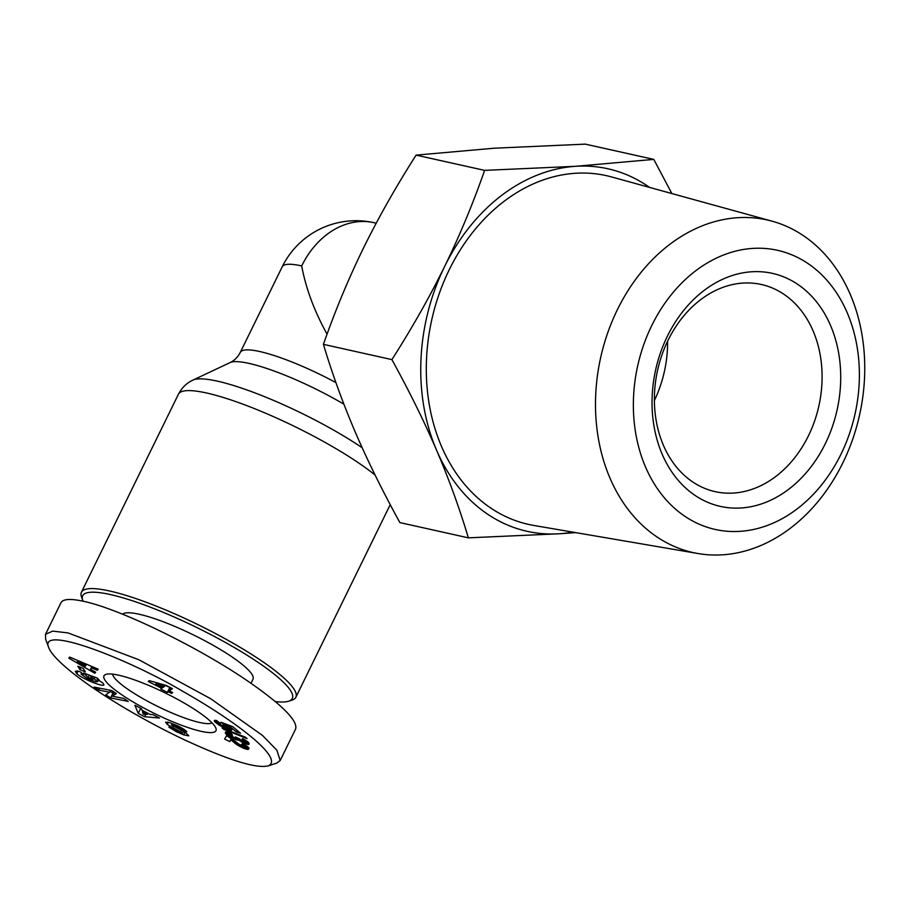 <?xml version="1.0" encoding="UTF-8"?>
<svg xmlns="http://www.w3.org/2000/svg" width="910" height="910" viewBox="0 0 910 910"><rect width="100%" height="100%" fill="white"/><g stroke="black" fill="none" stroke-linecap="round" stroke-linejoin="round"><path stroke-width="1.36" d="M288.629 701.212L292.076 700.097A119.392 22.17 -153.9 0 0 295.852 697.276A119.392 22.17 -153.9 0 0 261.818 661.058A119.392 22.17 -153.9 0 0 150.082 603.717A119.392 22.17 -153.9 0 0 81.422 592.228A119.392 22.17 -153.9 0 0 81.513 596.937L82.753 600.35A116.73 21.681 26.1 0 1 140.629 603.592A116.73 21.681 26.1 0 1 259.043 663.037A116.73 21.681 26.1 0 1 288.629 701.212A116.73 21.681 26.1 0 1 275.275 701.542M212.019 722.847A55.715 10.351 26.1 0 1 178.11 715.522A55.715 10.351 26.1 0 1 128.685 689.826A55.715 10.351 26.1 0 1 112.612 674.151M183.786 734.905L176.608 731.833L168.85 727.113L182.523 732.971L172.718 727.545A8.383 1.558 26.1 0 1 167.349 724.394L165.586 722.165L169.556 722.574L177.643 725.827C182.637 728.296 185.708 730.275 186.846 731.777L180.897 729.217C177.666 726.919 174.47 725.509 171.307 724.952L181.556 730.423A8.383 1.558 26.1 0 1 185.572 732.641L188.791 735.86L183.786 734.905L185.048 732.311M176.608 731.833L177.075 730.889M94.139 678.735L90.727 677.063L93.07 679.361L88.179 677.563L83.527 673.025L97.325 678.075L99.031 679.747L97.074 679.156L103.092 683.251L103.922 684.82C103.467 687.505 81.183 678.303 76.804 673.616L75.28 671.33L77.02 670.932A10.34 1.922 26.1 0 1 77.657 671.057A10.34 1.922 26.1 0 1 80.421 671.887L83.231 674.446A4.197 0.774 -153.9 0 0 82.002 674.082A4.197 0.774 -153.9 0 0 81.035 674.082L87.61 678.814L95.573 681.749L97.62 681.704L94.139 678.735L94.902 677.188M97.074 679.156L97.518 678.268M251.001 683.296L253.014 679.201A72.959 13.548 -153.9 0 0 232.209 657.054A72.959 13.548 -153.9 0 0 166.223 622.906A72.959 13.548 -153.9 0 0 122.588 614.193M198.187 711.791A62.346 11.58 -153.9 0 0 105.947 674.39A62.346 11.58 -153.9 0 0 121.747 694.774A62.346 11.58 -153.9 0 0 184.992 726.521A62.346 11.58 -153.9 0 0 215.909 728.25A62.346 11.58 -153.9 0 0 198.187 711.791M48.708 647.579L45.625 639.07L45.5 634.315L52.723 631.119L68.079 632.928L138.957 659.795L210.767 698.778L262.524 735.473L276.924 750.295L280.166 760.555L276.822 763.092L268.2 765.867C256.119 768.813 227.727 759.907 183.024 739.159C141.027 719.116 108.04 698.232 94.105 688.62C79.534 678.837 53.144 659.261 48.708 647.579C38.254 624.294 126.888 658.078 183.649 691.816C239.557 723.598 284.273 759.077 268.2 765.867M280.166 760.555L295.648 728.944C297.923 720.697 282.123 704.852 248.248 681.397C198.38 647.09 119.881 608.927 83.561 601.317C70.536 598.473 63.006 598.939 60.981 602.704L45.5 634.315M83.106 601.226A116.73 21.681 26.1 0 1 82.753 600.35M649.592 187.426A185.72 144.531 102.6 0 0 647.772 186.163A185.72 144.531 102.6 0 0 575.598 166.302L653.778 159.387L585.289 144.133L494.289 148.205L416.109 155.121C396.009 186.607 378.423 217.672 363.352 248.316C348.382 278.983 335.073 310.992 323.414 344.355C332.298 373.953 342.899 403.187 355.241 432.045C367.685 460.926 382.564 491.104 399.888 522.59L468.377 537.844C459.504 508.28 448.903 479.047 436.55 450.154A185.72 144.531 102.6 0 0 487.214 513.911A185.72 144.531 102.6 0 0 559.377 533.772L468.377 537.844M772.146 221.198L611.565 176.938A178.667 139.048 102.6 0 0 440.258 290.825A178.667 139.048 102.6 0 0 490.251 507.7A178.667 139.048 102.6 0 0 533.942 525.479L698.129 553.553A170.375 132.587 102.6 0 0 853.614 436.504A170.375 132.587 102.6 0 0 803.769 235.917A170.375 132.587 102.6 0 0 772.146 221.198A170.375 132.587 102.6 0 0 608.801 329.795A170.375 132.587 102.6 0 0 656.463 536.593A170.375 132.587 102.6 0 0 698.129 553.553M684.547 516.072A143.018 111.304 -77.4 0 1 651.788 325.484A143.018 111.304 -77.4 0 1 808.194 263.684A143.018 111.304 -77.4 0 1 840.954 454.272A143.018 111.304 -77.4 0 1 684.547 516.072M784.113 294.419A106.129 82.594 -77.4 0 1 814.495 421.307A106.129 82.594 -77.4 0 1 715.169 491.65A106.129 82.594 -77.4 0 1 692.362 481.709A106.129 82.594 -77.4 0 1 661.98 354.82A106.129 82.594 -77.4 0 1 761.306 284.477A106.129 82.594 -77.4 0 1 784.113 294.419M667.599 341.227A106.129 82.594 -77.4 0 1 654.392 400.502M797.979 284.523A119.392 92.911 102.6 0 0 667.417 336.12A119.392 92.911 102.6 0 0 694.762 495.222A119.392 92.911 102.6 0 0 825.336 443.625A119.392 92.911 102.6 0 0 797.979 284.523M391.903 359.609C411.991 328.157 429.577 297.104 444.66 266.425A185.72 144.531 102.6 0 0 436.55 450.154C424.094 421.228 409.204 391.05 391.903 359.609L323.414 344.355M484.609 170.375L575.598 166.302A185.72 144.531 102.6 0 0 444.66 266.425C459.641 235.713 472.961 203.704 484.609 170.375L416.109 155.121M653.778 159.387L671.876 193.568M575.757 532.623L559.377 533.772A185.72 144.531 102.6 0 0 572.822 532.122M232.46 735.326L229.331 734.393L231.288 736.144L235.28 737.839L236.031 737.691L235.519 736.963L244.119 741.752L245.063 741.878L244.801 741.309L241.867 739.603L242.595 738.556L243.835 739.216L248.248 742.23L249.044 744.198L244.972 743.606L238.682 740.023L231.208 737.544L226.658 734.632L225.362 732.231L231.242 733.301L232.46 735.326M220.55 723.587L219.105 723.404L220.288 724.656L225.646 726.897L226.658 727.033L226.362 726.373L220.993 722.221L232.607 726.589L240.524 733.255L236.168 731.822L230.81 727.306L227.568 726.089L231.208 728.751L231.766 730.093L222.95 727.295L214.26 721.004L214.783 720.31L216.58 720.549L220.55 723.587M166.098 685.423L172.411 688.654L169.362 690.929L172.638 692.612L171.569 693.409L168.282 691.725L167.36 692.419L160.854 689.086L161.787 688.404L148.239 681.465L149.32 680.657L166.098 685.423M247.088 738.613L223.78 729.388L222.085 727.966L245.381 737.18L247.088 738.613M243.8 748.361L237.374 745.017L230.844 739.83L229.809 741.605L224.622 739.057L226.613 735.633L241.685 745.961L244.506 746.735L241.343 744.471L242.526 743.584L247.418 746.484L248.953 748.191L248.419 749.26L243.8 748.361L245.37 745.154M85.335 671.91L79.875 669.589L77.862 666.211L83.31 668.532L85.335 671.91M95.686 672.183L94.799 673.264L68.819 658.146L69.695 657.077L98.155 669.157L97.256 670.26L91.671 667.849L90.545 669.237L95.686 672.183M152.994 714.646L159.477 718.013L144.61 716.716L138.229 713.406L134.919 705.273L141.494 708.685L141.971 710.198L150.252 714.498L152.994 714.646M109.598 692.191L98.61 690.042L94.128 687.095L111.748 690.531L116.332 693.557L112.453 696.23L123.715 698.425L128.196 701.383L110.588 697.947L105.822 694.796L109.598 692.191L110.519 690.292M231.106 734.791L231.572 733.847M225.362 732.857L225.816 731.924M225.396 733.005L225.93 731.913M225.566 733.392L226.306 731.89M225.839 733.79L226.749 731.936M226.215 734.211L227.273 732.027M226.658 734.632L227.864 732.163M226.999 734.905L228.285 732.288M227.75 735.473L229.183 732.561M228.649 736.076L229.32 734.7M229.673 736.702L230.253 735.53M230.059 736.918L230.628 735.758M231.208 737.544L231.777 736.383M232.391 738.158L232.971 736.963M233.586 738.715L234.188 737.475M234.063 738.943L234.7 737.657M235.269 739.443L236.304 737.327M236.304 739.819L237.294 737.794M236.463 739.864L237.442 737.862M237.351 740.103L238.261 738.249M238.045 740.194L238.864 738.533M238.374 740.183L239.125 738.658M238.682 740.023L239.307 738.749M239.239 740.456L239.933 739.034M240.058 741.047L240.615 739.898M240.957 741.627L241.503 740.501M241.366 741.866L241.912 740.751M242.492 742.469L243.05 741.32M243.698 743.06L244.312 741.809M243.8 743.106L244.415 741.832M244.972 743.606L246.371 740.74M246.041 744.005L247.304 741.411M246.974 744.289L248.066 742.059M247.793 744.471L248.657 742.719M248.157 744.505L248.874 743.038M248.555 744.482L249.056 743.459M242.162 739.75L242.72 738.624M243.448 740.421L243.994 739.307M244.324 740.945L244.881 739.807M244.801 741.309L245.393 740.114M229.866 734.415L230.537 733.039M230.162 734.472L230.821 733.141M214.26 721.004L214.589 720.356M214.555 721.425L215.101 720.322M214.612 721.516L215.192 720.322M215.01 721.926L215.761 720.39M215.533 722.438L216.478 720.527M216.216 723.018L217.194 721.016M216.535 723.291L217.513 721.266M217.319 723.905L218.32 721.88M218.127 724.496L219.117 722.483M218.98 725.065L219.469 724.053M219.845 725.611L220.311 724.667M220.652 726.078L221.119 725.122M221.767 726.692L222.267 725.691M222.95 727.295L223.485 726.191M224.167 727.875L224.781 726.635M225.02 728.25L225.68 726.908M226.215 728.751L228.103 724.895M227.341 729.194L228.546 726.715M228.399 729.558L229.479 727.352M229.32 729.843L230.264 727.932M230.196 730.059L230.947 728.523M230.89 730.184L231.458 729.012M231.413 730.184L231.777 729.433M227.568 726.089L228.148 724.917M230.81 727.306L231.379 726.135M236.168 731.822L236.941 730.241M223.166 724.394L223.724 723.245M223.894 724.769L224.497 723.541M224.929 725.35L225.612 723.962M225.475 725.702L226.215 724.189M226.249 726.271L227.102 724.519M226.362 726.373L227.238 724.576M226.738 726.806L227.739 724.758M226.658 727.033L227.762 724.769M219.105 723.404L219.435 722.733M219.173 723.382L219.469 722.767M161.787 688.404L162.31 687.323M164.949 685.332L170.045 687.448M167.36 692.419L169.647 687.732M168.282 691.725L170.318 687.585M171.569 693.409L172.104 692.328M169.362 690.929L170.864 687.869M155.883 684.024L162.856 687.596L164.403 686.447L155.883 684.024L156.531 682.705M164.403 686.447L165.051 685.128M223.78 729.388L224.087 728.751M242.64 747.872L243.254 746.61M244.915 748.782L246.382 745.779M245.086 748.839L246.542 745.87M246.064 749.135L247.372 746.45M246.883 749.328L248.032 746.985M247.565 749.408L248.521 747.463M247.725 749.408L248.623 747.588M248.112 749.362L248.839 747.884M248.419 749.26L248.953 748.179M248.692 749.089L248.987 748.475M242.026 744.835L242.617 743.641M243.186 745.495L243.789 744.266M243.937 745.995L244.574 744.698M244.403 746.405L245.097 744.994M244.506 746.735L245.302 745.108M229.809 741.605L231.379 738.397M230.844 739.83L231.504 738.476M231.413 740.274L232.107 738.874M232.061 740.785L232.767 739.33M232.312 740.99L233.028 739.523M232.892 741.491L233.642 739.966M233.654 742.162L234.427 740.569M233.722 742.219L234.496 740.626M234.484 742.867L235.28 741.24M235.212 743.459L236.008 741.843M235.952 744.027L236.725 742.435M236.668 744.539L237.419 743.026M237.374 745.017L238.079 743.572M237.919 745.37L238.591 743.982M238.977 746.007L239.603 744.733M240.081 746.61L240.672 745.415M241.252 747.212L241.832 746.029M241.423 747.303L242.014 746.109M79.875 669.589L80.899 667.508M94.799 673.264L95.402 672.024M90.545 669.237L91.887 666.495M91.671 667.849L92.263 666.655M97.256 670.26L97.859 669.032M77.316 661.661L85.256 666.2L85.938 665.369L77.316 661.661L77.862 660.546M85.938 665.369L86.507 664.209M140.242 708.037L141.698 709.334M138.229 713.406L140.527 708.731M144.61 716.716L145.816 714.236M142.472 711.756L143.211 714.088L147.443 714.327L142.472 711.756L142.984 710.721M147.443 714.327L147.955 713.292M76.099 672.922L77.077 670.943M88.179 677.563L89.351 675.152M90.727 677.063L91.307 675.868M181.101 729.547L181.841 728.034M166.849 723.996L167.77 722.108M98.61 690.042L99.543 688.153M109.996 691.361L113.818 693.443M110.588 697.947L112.874 693.261M112.453 696.23L114.387 692.271M327.065 334.163C314.325 311.118 305.862 288.368 301.688 265.925A82.241 15.277 -153.9 0 0 282.225 266.778L240.286 352.386A82.241 15.277 -153.9 0 1 335.938 382.598M362.18 447.765A113.796 21.135 -153.9 0 0 192.954 380.084C186.607 383.053 181.761 387.774 178.417 394.246A119.392 22.17 26.1 0 1 247.065 405.724A119.392 22.17 26.1 0 1 358.813 463.065A119.392 22.17 26.1 0 1 375.113 475.088M301.688 265.925A82.241 64.007 -77.4 0 1 373.964 222.677A82.241 82.241 0 0 0 282.225 266.778M76.804 673.616L78.021 671.136M180.897 729.217L181.556 727.875M167.349 724.394L168.395 722.244M172.718 727.545L173.275 726.408M180.942 731.526L181.499 730.389M240.286 352.386C237.908 357.038 234.518 360.428 230.139 362.567A87.838 16.312 26.1 0 1 343.9 404.188M390.231 504.64L295.852 697.276M98.473 679.963L97.62 681.704M182.808 732.903L183.536 731.435M376.205 223.177L373.964 222.677M230.139 362.567L192.954 380.084M178.417 394.246L81.422 592.228"/></g></svg>
